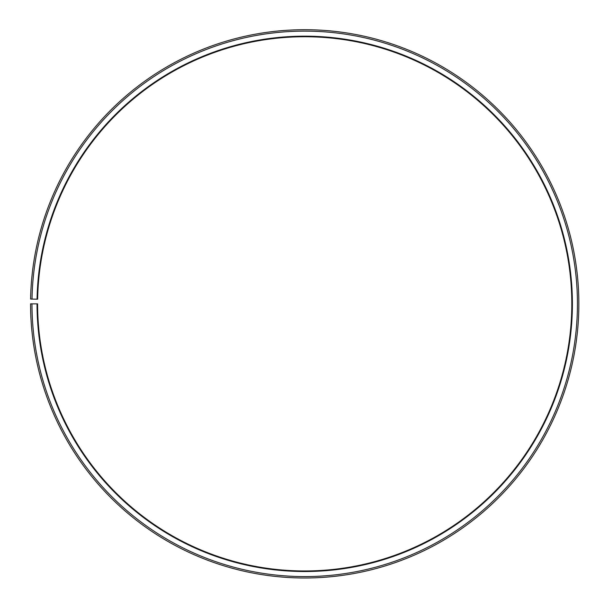 <?xml version="1.0" encoding="UTF-8"?>
<svg xmlns="http://www.w3.org/2000/svg" width="608" height="608" viewBox="0 0 608 608"><rect width="100%" height="100%" fill="white"/><g stroke="black" fill="none" stroke-linecap="round" stroke-linejoin="round"><path stroke-width="0.91" d="M37.635 299.189A267.117 267.117 0 0 1 440.944 74.092A267.117 267.117 0 0 1 436.916 535.952A267.117 267.117 0 0 1 37.597 303.848L37.035 303.848A267.68 267.68 0 0 0 437.198 536.438A267.68 267.68 0 0 0 441.233 73.606A267.68 267.68 0 0 0 37.073 299.182L37.635 299.189M31.973 303.848A272.741 272.741 0 0 0 439.698 540.839A272.741 272.741 0 0 0 443.817 69.259A272.741 272.741 0 0 0 32.011 299.09L30.605 299.068A274.147 274.147 0 0 1 444.532 68.043A274.147 274.147 0 0 1 440.397 542.062A274.147 274.147 0 0 1 30.567 303.848L37.035 303.848M32.011 299.09L37.073 299.182"/></g></svg>
